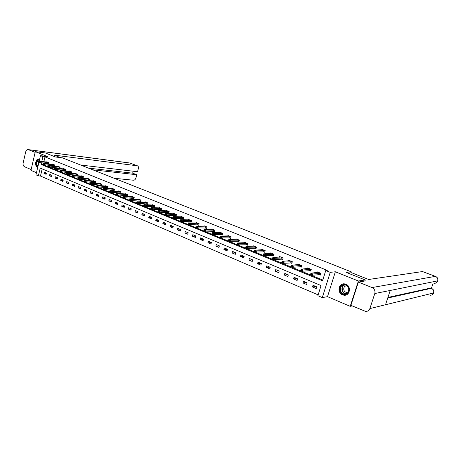 <?xml version="1.0" encoding="UTF-8"?>
<svg xmlns="http://www.w3.org/2000/svg" width="461" height="461" viewBox="0 0 461 461"><rect width="100%" height="100%" fill="white"/><g stroke="black" fill="none" stroke-linecap="round" stroke-linejoin="round"><path stroke-width="0.69" d="M39.6 159.385L38.954 159.126C35.67 158.221 34.195 166.029 37.427 167.164L37.744 167.262M342.5 294.821L343.871 295.19C349.836 296.233 351.674 286.269 345.883 284.224L344.621 283.89C338.633 282.783 336.72 292.712 342.5 294.821M42.158 168.91L40.464 176.067L38.39 175.871L35.964 174.834L38.874 162.474M350.867 272.831L351.19 271.817L62.54 157.881L55.522 156.999L45.374 152.971L35.313 151.663L30.939 170.368L36.459 172.719M352.158 305.902L350.222 306.329L358.381 280.997L335.354 271.777L330.232 272.347L322.297 297.593L317.883 295.703L321.063 285.543L40.222 168.098L38.39 175.871M335.354 271.777L327.506 296.659L350.222 306.329M327.506 296.659L322.297 297.593M40.464 176.067L318.142 294.873M351.19 271.817L346.194 272.399L365.279 279.977L364.916 281.101M365.279 279.977L358.381 280.997M316.742 286.857L313.019 285.29L312.495 286.967L316.217 288.54L316.742 286.857M307.107 282.8L303.447 281.262L302.935 282.921L306.594 284.472L307.107 282.8M297.639 278.819L294.043 277.303L293.542 278.951L297.132 280.472L297.639 278.819M288.338 274.9L284.806 273.413L284.31 275.05L287.837 276.542L288.338 274.9M279.199 271.051L275.724 269.587L275.234 271.212L278.703 272.682L279.199 271.051M270.209 267.265L266.798 265.83L266.314 267.438L269.731 268.884L270.209 267.265M261.381 263.548L258.022 262.136L257.549 263.732L260.903 265.15L261.381 263.548M252.697 259.889L249.395 258.5L248.928 260.09L252.225 261.485L252.697 259.889M244.157 256.293L240.907 254.927L240.452 256.506L243.696 257.878L244.157 256.293M235.755 252.761L232.563 251.418L232.114 252.98L235.306 254.328L235.755 252.761M227.498 249.28L224.357 247.96L223.913 249.51L227.048 250.836L227.498 249.28M219.373 245.863L216.284 244.56L215.846 246.099L218.929 247.407L219.373 245.863M211.374 242.492L208.337 241.212L207.905 242.745L210.942 244.03L211.374 242.492M203.508 239.184L200.518 237.922L200.091 239.443L203.082 240.705L203.508 239.184M195.769 235.923L192.825 234.684L192.404 236.193L195.349 237.432L195.769 235.923M188.151 232.713L185.253 231.491L184.838 232.989L187.736 234.217L188.151 232.713M180.649 229.555L177.796 228.356L177.387 229.843L180.239 231.047L180.649 229.555M173.267 226.449L170.455 225.262L170.057 226.743L172.863 227.93L173.267 226.449M165.995 223.383L163.229 222.219L162.831 223.689L165.597 224.859L165.995 223.383M158.838 220.37L156.112 219.223L155.72 220.681L158.446 221.833L158.838 220.37M151.784 217.402L149.099 216.272L148.719 217.719L151.398 218.854L151.784 217.402M144.84 214.48L142.195 213.368L141.815 214.803L144.46 215.921L144.84 214.48M138 211.599L135.396 210.504L135.021 211.927L137.626 213.028L138 211.599M131.258 208.758L128.694 207.68L128.325 209.098L130.889 210.181L131.258 208.758M124.62 205.963L122.09 204.903L121.727 206.309L124.257 207.375L124.62 205.963M118.074 203.209L115.584 202.16L115.227 203.56L117.716 204.609L118.074 203.209M111.625 200.495L109.171 199.463L108.819 200.852L111.274 201.889L111.625 200.495M105.275 197.821L102.855 196.801L102.503 198.178L104.924 199.204L105.275 197.821M99.006 195.182L96.62 194.179L96.28 195.55L98.66 196.553L99.006 195.182M92.834 192.583L90.483 191.592L90.143 192.952L92.488 193.948L92.834 192.583M86.743 190.018L84.426 189.039L84.092 190.393L86.409 191.373L86.743 190.018M80.738 187.489L78.456 186.526L78.122 187.869L80.41 188.837L80.738 187.489M74.82 184.999L72.567 184.048L72.239 185.385L74.492 186.336L74.82 184.999M68.983 182.539L66.759 181.599L66.436 182.931L68.66 183.87L68.983 182.539M63.226 180.113L61.031 179.191L60.714 180.51L62.903 181.438L63.226 180.113M57.544 177.721L55.383 176.811L55.066 178.125L57.227 179.035L57.544 177.721M51.943 175.364L49.805 174.465L49.494 175.768L51.632 176.672L51.943 175.364M46.411 173.036L44.308 172.149L44.002 173.445L46.106 174.333L46.411 173.036M41.478 162.768L41.081 164.462L322.55 280.784L325.754 270.544L327.293 270.382L44.999 156.901L43.847 161.759M43.553 163.004L43.472 163.35M43.236 164.335L43.155 164.692L322.786 280.034M319.047 274.497L320.424 275.056L320.954 273.367L317.203 271.84L316.972 272.572M309.36 270.532L310.731 271.091L311.25 269.414L307.562 267.916L307.343 268.625M299.84 266.642L301.2 267.196L301.713 265.536L298.088 264.061L297.881 264.741M290.482 262.816L291.842 263.369L292.343 261.721L288.788 260.269L288.586 260.932M281.291 259.059L282.645 259.612L283.14 257.97L279.643 256.547L279.447 257.192M272.255 255.365L273.604 255.918L274.093 254.288L270.653 252.887L270.469 253.51M263.375 251.735L264.718 252.282L265.196 250.669L261.813 249.292L261.635 249.897M254.645 248.168L255.982 248.71L256.454 247.108L253.129 245.753L252.956 246.341M246.065 244.658L247.39 245.2L247.857 243.61L244.589 242.279L244.422 242.849M237.622 241.207L238.942 241.748L239.397 240.169L236.188 238.861L236.026 239.415M229.319 237.813L230.633 238.349L231.082 236.781L227.924 235.496L227.769 236.038M221.153 234.47L222.461 235.006L222.905 233.45L219.793 232.188L219.643 232.719M213.115 231.186L214.423 231.722L214.855 230.177L211.795 228.933L211.651 229.445M205.208 227.953L206.511 228.483L206.937 226.956L203.929 225.729L203.785 226.23M197.429 224.772L198.726 225.302L199.146 223.781L196.184 222.577L196.046 223.066M189.771 221.643L191.061 222.167L191.476 220.658L188.561 219.471L188.428 219.955M182.239 218.56L183.518 219.084L183.927 217.586L181.058 216.416L180.925 216.889M174.817 215.529L176.09 216.053L176.5 214.561L173.67 213.408L173.543 213.875M167.51 212.544L168.784 213.063L169.181 211.582L166.398 210.452L166.277 210.902M160.319 209.605L161.581 210.118L161.978 208.649L159.235 207.536L159.114 207.98M153.236 206.707L154.493 207.22L154.884 205.762L152.182 204.661L152.067 205.099M146.258 203.854L147.514 204.367L147.895 202.921L145.232 201.837L145.123 202.264M139.389 201.048L140.634 201.555L141.014 200.114L138.392 199.048L138.283 199.469M132.618 198.276L133.857 198.783L134.232 197.354L131.65 196.305L131.541 196.72M125.945 195.55L127.184 196.058L127.553 194.634L125.006 193.603L124.902 194.006M119.376 192.865L120.603 193.366L120.966 191.955L118.46 190.935L118.362 191.338M112.899 190.214L114.126 190.716L114.484 189.315L112.011 188.313L111.914 188.705M106.514 187.604L107.736 188.105L108.087 186.717L105.655 185.725L105.557 186.106M100.227 185.034L101.437 185.529L101.789 184.146L99.386 183.173L99.294 183.553M94.021 182.498L95.231 182.994L95.577 181.622L93.208 180.654L93.116 181.029M87.907 179.997L89.111 180.493L89.451 179.127L87.117 178.177L87.025 178.545M81.879 177.537L83.078 178.027L83.412 176.667L81.113 175.733L81.021 176.096M75.938 175.105L77.125 175.595L77.46 174.246L75.189 173.324L75.103 173.676M70.072 172.708L71.259 173.192L71.588 171.855L69.352 170.945L69.265 171.296M64.292 170.345L65.474 170.829L65.796 169.498L63.589 168.599L63.503 168.945M58.587 168.011L59.763 168.495L60.086 167.17L57.907 166.288L57.827 166.628M52.963 165.712L54.133 166.19L54.45 164.877L52.3 164.007L52.22 164.341M47.414 163.448L48.578 163.92L48.889 162.618L46.774 161.753L46.694 162.088M39.168 161.217L40.476 155.657L47.477 156.533L35.313 151.663M40.476 155.657L42.925 156.642L41.772 161.517M44.999 156.901L42.925 156.642M325.754 270.544L330.232 272.347M43.155 164.692L41.081 164.462M315.837 286.477L312.495 286.967M306.335 282.478L302.935 282.921M296.999 278.542L293.542 278.951M287.82 274.681L284.31 275.05M278.796 270.884L275.234 271.212M269.927 267.15L266.314 267.438M261.208 263.473L257.549 263.732M252.634 259.866L248.928 260.09M244.151 256.316L240.452 256.506M235.738 252.83L232.114 252.98M227.463 249.395L223.913 249.51M219.327 246.013L215.846 246.099M211.322 242.682L207.905 242.745M203.445 239.409L200.091 239.443M195.695 236.182L192.404 236.193M188.071 233.001L184.838 232.989M180.562 229.872L177.387 229.843M173.169 226.789L170.057 226.743M165.897 223.752L162.831 223.689M158.728 220.761L155.72 220.681M151.675 217.817L148.719 217.719M144.725 214.912L141.815 214.803M137.879 212.048L135.021 211.927M131.137 209.231L128.325 209.098M124.493 206.447L121.727 206.309M117.947 203.71L115.227 203.56M111.499 201.008L108.819 200.852M105.137 198.351L102.503 198.178M98.873 195.723L96.28 195.55M92.696 193.136L90.143 192.952M86.605 190.583L84.092 190.393M80.6 188.065L78.122 187.869M74.676 185.581L72.239 185.385M68.839 183.132L66.436 182.931M63.076 180.718L60.714 180.51M57.395 178.338L55.066 178.125M51.793 175.987L49.494 175.768M46.267 173.664L44.002 173.445M320.211 274.52L320.551 274.658M320.862 273.327L312.806 274.001L312.425 275.246L310.524 274.462L310.904 273.223L318.176 272.238M311.751 274.37L310.8 273.978L311.688 274.577L312.806 274.001L310.904 273.223L310.8 273.978M320.585 274.554L312.425 275.246L311.688 274.577M343.508 284.627C349.254 283.417 351.196 293.68 345.335 294.366C339.596 295.501 337.711 285.359 343.508 284.627M345.41 293.98C350.13 293.478 349.668 285.347 344.903 284.95L343.722 284.967C339.002 285.515 339.521 293.634 344.304 293.997L345.41 293.98M347.116 285.953L346.078 285.929C342.73 286.316 343.093 292.061 346.482 292.314L348.268 291.94M344.09 283.843L343.376 283.913C337.521 284.598 338.172 294.665 344.108 295.109L346.217 294.907M37.888 166.663C35.67 164.352 35.791 162.059 38.24 159.794L39.502 159.806M39.45 160.019L38.476 160.071C36.275 162.007 36.108 164.099 37.963 166.34M39.099 159.16L38.171 159.281C35.451 160.117 35.134 166.283 37.767 167.17M348.113 273.16L351.622 272.739L368.662 279.481L422.495 271.558M369.872 308.588L385.505 304.756L390.231 290.465L374.799 293.524L369.872 308.588C369.094 310.558 367.671 311.498 365.596 311.406L350.89 305.361L358.387 282.092L364.951 280.985M374.799 293.524C375.392 290.822 374.465 288.834 372.015 287.56L358.387 282.092M387.724 298.031L431.421 288.304L433.023 283.521M387.92 297.449L430.724 288.039M390.231 290.465L437.789 280.841C438.25 278.807 437.477 277.315 435.478 276.37L422.328 271.535M430.055 295.242C431.778 295.294 432.965 294.533 433.611 292.971L433.72 292.741C434.158 290.73 433.392 289.249 431.421 288.304L430.666 288.016M60.466 157.622L54.121 155.109L137.292 165.799L129.881 163.05L28.432 149.675L35.145 152.372M114.224 178.28L133.552 180.228C134.641 180.182 135.442 179.398 135.943 177.871L136.761 174.725L92.77 169.809M28.432 149.675L28.196 149.606C27.009 149.497 26.173 150.274 25.683 151.946L23.171 162.802C22.86 164.71 23.298 166.018 24.479 166.726L31.129 169.55M80.687 165.044L137.539 171.723L138.358 168.565C138.646 167.153 138.358 166.242 137.493 165.839L137.292 165.799M88.564 168.15L132.676 173.169L133.183 171.21M132.676 173.169L136.761 174.725M310.53 270.567L310.852 270.699M311.175 269.385L302.992 269.973L302.612 271.201L300.745 270.434L301.125 269.201L308.542 268.314M301.938 270.33L301.004 269.95L301.874 270.538L302.992 269.973L301.125 269.201L301.004 269.95M310.881 270.601L302.612 271.201L301.874 270.538M301.016 266.683L301.321 266.804M301.661 265.513L293.352 266.009L292.977 267.23L291.145 266.475L291.513 265.259L299.068 264.458M292.297 266.366L291.381 265.991L292.239 266.573L293.352 266.009L291.513 265.259L291.381 265.991M301.35 266.712L292.977 267.23L292.239 266.573M291.675 262.862L291.963 262.983M292.309 261.704L283.878 262.119L283.515 263.335L281.711 262.591L282.08 261.381L289.767 260.672M282.835 262.47L281.93 262.102L282.772 262.672L283.878 262.119L282.08 261.381L281.93 262.102M291.986 262.897L283.515 263.335L282.772 262.672M281.711 262.591L281.873 262.303M283.123 257.964L274.577 258.298L274.214 259.503L272.445 258.771L272.808 257.572L280.622 256.95M273.534 258.644L272.647 258.281L273.477 258.846L274.577 258.298L272.808 257.572L272.647 258.281M282.783 259.145L274.214 259.503L273.477 258.846M272.445 258.771L272.589 258.483M274.093 254.288L265.438 254.547L265.081 255.74L263.346 255.025L263.698 253.832L271.633 253.291M264.395 254.887L263.525 254.53L264.337 255.089L265.438 254.547L263.698 253.832L263.525 254.53M273.742 255.457L265.081 255.74L264.337 255.089M263.346 255.025L263.467 254.726M265.196 250.675L256.454 250.859L256.109 252.04L254.397 251.337L254.743 250.156L262.799 249.695M255.417 251.193L254.564 250.842L255.359 251.389L256.454 250.859L254.743 250.156L254.564 250.842M264.85 251.833L256.109 252.04L255.359 251.389M254.397 251.337L254.507 251.038M256.449 247.119L247.626 247.234L247.286 248.404L245.604 247.713L245.949 246.543L254.109 246.157M246.595 247.563L245.753 247.217L246.537 247.759L247.626 247.234L245.949 246.543L245.753 247.217M256.109 248.272L247.286 248.404L246.537 247.759M245.604 247.713L245.701 247.413M237.098 243.656L237.922 243.996L237.098 243.656L237.3 242.987L245.569 242.676M247.851 243.621L238.948 243.667L238.614 244.831L236.96 244.151L237.04 243.846M247.517 244.768L238.614 244.831L237.864 244.186M237.3 242.987L238.948 243.667L237.922 243.996M228.587 240.152L229.342 240.677L228.587 240.152L228.794 239.495L237.167 239.259M239.397 240.187L230.419 240.164L230.085 241.322L228.466 240.654L228.529 240.342M239.069 241.322L230.085 241.322L229.342 240.677M228.794 239.495L230.419 240.164L229.399 240.486M220.214 236.706L220.957 237.225L220.214 236.706L220.433 236.061L228.904 235.894M231.076 236.804L222.029 236.718L221.706 237.864L220.11 237.208L220.162 236.896M230.754 237.928L221.706 237.864L220.957 237.225M220.433 236.061L222.029 236.718L221.015 237.035M211.985 233.318L212.717 233.836L211.985 233.318L212.216 232.684L220.773 232.586M222.899 233.479L213.783 233.329L213.46 234.47L211.927 233.508M222.577 234.597L213.46 234.47L212.717 233.836M212.216 232.684L213.783 233.329L212.769 233.646M203.889 229.987L204.609 230.494L203.889 229.987L204.125 229.365L212.78 229.33M214.849 230.206L205.669 229.999L205.352 231.128L203.837 230.177M214.538 231.313L205.352 231.128L204.609 230.494M204.125 229.365L205.669 229.999L204.661 230.31M195.925 226.714L196.634 227.215L195.925 226.714L196.173 226.097L204.909 226.126M206.931 226.985L197.688 226.72L197.377 227.843L195.873 226.898M206.62 228.086L197.377 227.843L196.634 227.215M196.173 226.097L197.688 226.72L196.686 227.025M188.088 223.487L188.785 223.983L188.088 223.487L188.347 222.882L197.164 222.974M199.135 223.816L189.84 223.499L189.534 224.611L188.036 223.677M198.835 224.91L189.534 224.611L188.785 223.983M188.347 222.882L189.84 223.499L188.837 223.798M180.384 220.318L181.069 220.807L180.384 220.318L180.643 219.718L189.54 219.868M191.465 220.698L182.118 220.323L181.813 221.43L180.332 220.502M191.165 221.781L181.813 221.43L181.069 220.807M180.643 219.718L182.118 220.323L181.115 220.623M172.794 217.194L173.469 217.678L172.794 217.194L173.065 216.607L182.037 216.814M183.916 217.627L174.517 217.206L174.218 218.301L172.748 217.379M183.622 218.704L174.218 218.301L173.469 217.678M173.065 216.607L174.517 217.206L173.52 217.494M165.332 214.123L165.995 214.601L165.332 214.123L165.608 213.547L174.65 213.806M176.488 214.607L167.032 214.129L166.738 215.224L165.28 214.307M176.194 215.673L166.738 215.224L165.995 214.601M165.608 213.547L167.032 214.129L166.041 214.417M157.985 211.103L158.636 211.57L157.985 211.103L158.267 210.533L167.372 210.85M169.17 211.628L159.673 211.103L159.379 212.187L157.933 211.282M168.882 212.694L159.379 212.187L158.636 211.57M158.267 210.533L159.673 211.103L158.682 211.392M150.747 208.124L151.392 208.591L150.747 208.124L151.041 207.559L160.209 207.934M161.967 208.7L152.424 208.13L152.136 209.202L150.701 208.303M161.678 209.755L152.136 209.202L151.392 208.591M151.041 207.559L152.424 208.13L151.439 208.407M154.527 206.851L145.002 206.263L143.648 205.704L143.578 205.37L144.305 205.473L143.578 205.37M143.625 205.197L143.924 204.638L153.156 205.059M154.867 205.813L145.284 205.197L145.002 206.263L144.258 205.652M143.924 204.638L145.284 205.197L144.305 205.473M147.549 204.004L137.983 203.37L136.64 202.823L136.565 202.483L137.286 202.586L136.565 202.483M136.612 202.31L136.917 201.762L146.206 202.229M147.883 202.973L138.26 202.31L137.983 203.37L137.24 202.759M136.917 201.762L138.26 202.31L137.286 202.586M129.708 199.469L130.319 199.913L129.708 199.469L130.019 198.927L139.366 199.446M140.997 200.172L131.339 199.469L131.062 200.523L129.662 199.642M140.726 201.203L131.062 200.523L130.319 199.913M130.019 198.927L131.339 199.469L130.365 199.74M122.908 196.668L123.508 197.112L122.908 196.668L123.225 196.138L132.618 196.703M134.214 197.412L124.522 196.668L124.251 197.717L122.862 196.841M133.949 198.437L124.251 197.717L123.508 197.112M123.225 196.138L124.522 196.668L123.554 196.933M127.248 195.712L117.543 194.951L116.264 194.427L116.16 194.087L116.846 194.173L116.16 194.087M116.207 193.914L116.529 193.39L125.974 193.995M127.536 194.698L117.809 193.914L117.543 194.951L116.8 194.346M116.529 193.39L117.809 193.914L116.846 194.173M120.678 193.026L110.934 192.225L109.562 191.367M109.609 191.194L109.937 190.681L119.428 191.332M120.955 192.018L111.193 191.194L110.934 192.225L110.191 191.626M109.937 190.681L111.193 191.194L110.237 191.453M114.201 190.381L104.422 189.546L103.062 188.693M103.103 188.52L103.437 188.007L112.974 188.705M114.466 189.379L104.682 188.52L104.422 189.546L103.679 188.947M103.437 188.007L104.682 188.52L103.725 188.774M96.695 185.887L97.265 186.307L96.695 185.887L97.035 185.38L106.618 186.117M108.07 186.774L98.256 185.881L98.003 186.901L96.654 186.054M107.816 187.777L98.003 186.901L97.265 186.307M97.035 185.38L98.256 185.881L97.306 186.135M90.379 183.288L90.944 183.703L90.379 183.288L90.725 182.787L100.348 183.564M101.772 184.216L91.935 183.282L91.681 184.296L90.339 183.455M101.518 185.207L91.681 184.296L90.944 183.703M90.725 182.787L91.935 183.282L90.984 183.536M84.161 180.724L84.715 181.138L84.161 180.724L84.507 180.234L94.171 181.046M95.56 181.686L85.694 180.724L85.446 181.726L84.115 180.891M95.312 182.671L85.446 181.726L84.715 181.138M84.507 180.234L85.694 180.724L84.755 180.971M78.024 178.2L78.572 178.609L78.024 178.2L78.382 177.715L88.074 178.568M89.434 179.196L79.551 178.2L79.304 179.196L77.984 178.367M89.192 180.176L79.304 179.196L78.572 178.609M78.382 177.715L79.551 178.2L78.612 178.442M71.979 175.716L72.515 176.119L71.979 175.716L72.337 175.238L82.07 176.125M83.395 176.736L73.495 175.71L73.247 176.701L71.939 175.877M83.153 177.71L73.247 176.701L72.515 176.119M72.337 175.238L73.495 175.71L72.556 175.952M66.015 173.261L66.545 173.659L66.015 173.261L66.378 172.789L76.146 173.711M77.442 174.316L67.519 173.255L67.283 174.241L65.981 173.428M77.206 175.284L67.283 174.241L66.545 173.659M66.378 172.789L67.519 173.255L66.586 173.497M60.143 170.841L60.662 171.238L60.143 170.841L60.506 170.38L70.303 171.331M71.57 171.924L61.63 170.841L61.394 171.815L60.103 171.008M71.334 172.887L61.394 171.815L60.662 171.238M60.506 170.38L61.63 170.841L60.702 171.077M54.346 168.461L54.859 168.847L54.346 168.461L54.715 168L64.54 168.985M65.779 169.567L55.821 168.455L55.591 169.429L54.306 168.622M65.548 170.524L55.591 169.429L54.859 168.847M54.715 168L55.821 168.455L54.899 168.686M48.63 166.11L49.137 166.496L48.63 166.11L49.004 165.655L58.858 166.675M60.068 167.245L50.099 166.104L49.869 167.066L48.595 166.271M59.838 168.196L49.869 167.066L49.137 166.496M49.004 165.655L50.099 166.104L49.177 166.335M42.994 163.788L43.495 164.168L42.994 163.788L43.374 163.338L53.251 164.393M54.433 164.952L44.452 163.782L44.221 164.744L42.959 163.949M54.208 165.897L44.221 164.744L43.495 164.168M43.374 163.338L44.452 163.782L43.536 164.012M37.433 161.5L37.929 161.88L37.433 161.5L37.819 161.056L47.719 162.139M48.872 162.693L38.88 161.494L38.655 162.451L37.399 161.661M48.647 163.632L38.655 162.451L37.929 161.88M37.819 161.056L38.88 161.494L37.969 161.719M319.778 273.235L319.398 274.456M319.899 273.24L319.519 274.456M344.304 293.997L345.813 293.72C341.445 293.403 340.408 286.189 344.54 284.915M344.966 284.961C340.414 286.05 341.935 294.02 346.62 293.571M372.015 287.56L435.363 276.37C437.403 277.355 438.175 278.917 437.685 281.054M385.505 304.756L433.611 292.971C434.078 290.856 433.305 289.301 431.294 288.309L430.539 288.016M433.997 283.325C435.778 283.406 437.005 282.651 437.685 281.049M130.181 163.131L129.432 162.952M310.086 269.287L309.711 270.498M310.213 269.293L309.838 270.498M300.566 265.409L300.197 266.608M300.693 265.415L300.324 266.614M291.214 261.6L290.851 262.787M291.34 261.606L290.977 262.793M282.023 257.855L281.665 259.036M282.149 257.86L281.792 259.042M272.987 254.172L272.635 255.348M273.114 254.178L272.768 255.354M264.107 250.559L263.761 251.718M264.234 250.565L263.894 251.723M255.377 246.998L255.037 248.151M255.503 247.01L255.164 248.162M246.791 243.5L246.456 244.647M246.923 243.512L246.589 244.653M238.349 240.06L238.02 241.201M238.481 240.072L238.153 241.207M230.045 236.677L229.722 237.807M230.177 236.689L229.855 237.818M221.874 233.352L221.557 234.47M222.012 233.364L221.689 234.482M213.841 230.079L213.524 231.192M213.973 230.091L213.662 231.203M205.934 226.858L205.623 227.959M206.067 226.87L205.756 227.97M198.149 223.689L197.85 224.784M198.288 223.7L197.982 224.795M190.491 220.565L190.191 221.655M190.629 220.583L190.33 221.666M182.954 217.494L182.66 218.577M183.092 217.511L182.798 218.589M175.537 214.474L175.243 215.546M175.67 214.486L175.382 215.558M168.23 211.495L167.942 212.561M168.369 211.513L168.081 212.579M161.033 208.568L160.751 209.622M161.171 208.579L160.889 209.64M153.951 205.681L153.669 206.73M154.089 205.698L153.807 206.747M146.973 202.84L146.696 203.883M147.111 202.852L146.834 203.895M140.098 200.039L139.827 201.071M140.236 200.051L139.965 201.088M133.327 197.279L133.062 198.305M133.465 197.296L133.2 198.322M126.654 194.559L126.395 195.585M126.798 194.577L126.533 195.597M120.085 191.885L119.82 192.9M120.223 191.903L119.964 192.917M113.602 189.246L113.348 190.255M113.746 189.264L113.487 190.272M107.223 186.642L106.969 187.644M107.361 186.659L107.108 187.662M100.924 184.077L100.677 185.074M101.068 184.095L100.815 185.091M94.724 181.553L94.476 182.539M94.862 181.571L94.62 182.556M88.61 179.058L88.362 180.044M88.748 179.081L88.506 180.061M82.577 176.603L82.335 177.577M82.721 176.621L82.479 177.6M76.63 174.183L76.393 175.151M76.774 174.2L76.538 175.168M70.769 171.792L70.533 172.754M70.908 171.815L70.677 172.777M64.984 169.435L64.753 170.391M65.128 169.458L64.897 170.414M59.279 167.113L59.054 168.063M59.423 167.136L59.192 168.086M53.655 164.819L53.43 165.764M53.793 164.842L53.568 165.787M48.1 162.56L47.881 163.499M48.244 162.577L48.019 163.517M343.871 295.19L344.229 295.121M346.482 292.314L348.107 292.026M437.72 281.043L437.42 281.636M422.443 271.535L435.478 276.37M433.645 292.966L433.369 293.519M28.196 149.606L129.656 162.981L137.493 165.839"/></g></svg>
